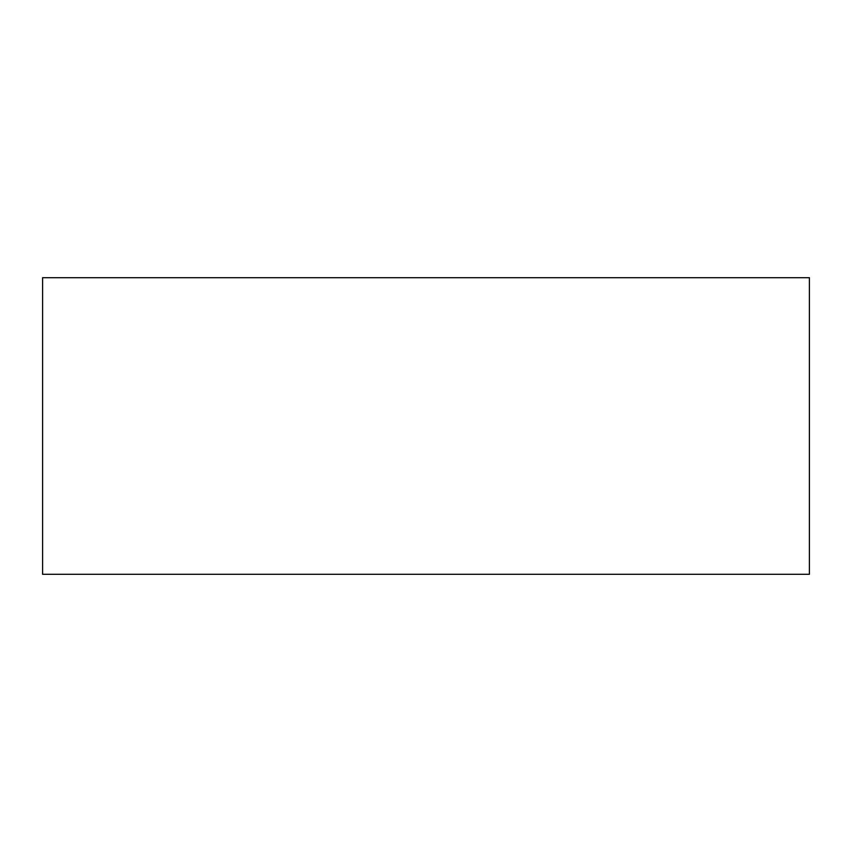 <?xml version="1.0" encoding="UTF-8"?>
<svg xmlns="http://www.w3.org/2000/svg" width="852" height="852" viewBox="0 0 852 852"><rect width="100%" height="100%" fill="white"/><g stroke="black" fill="none" stroke-linecap="round" stroke-linejoin="round"><path stroke-width="1.28" d="M809.4 574.301L809.4 277.699L42.6 277.699L42.6 574.301L809.4 574.301"/></g></svg>
